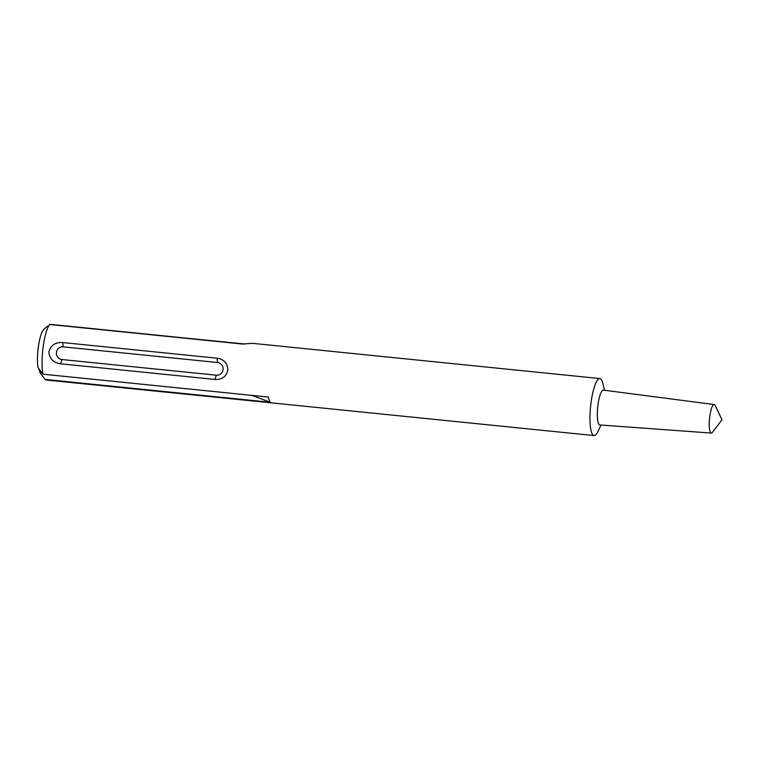 <?xml version="1.0" encoding="UTF-8"?>
<svg xmlns="http://www.w3.org/2000/svg" width="760" height="760" viewBox="0 0 760 760"><rect width="100%" height="100%" fill="white"/><g stroke="black" fill="none" stroke-linecap="round" stroke-linejoin="round"><path stroke-width="1.14" d="M601.008 425.049L597.987 431.462A28.652 6.431 -84.2 0 1 594.092 435.575L46.199 380.009A28.652 6.431 -84.2 0 1 45.096 379.43L40.109 372.846L38.779 368.638M47.538 326.087L43.767 329.356A22.287 5.006 95.8 0 0 38.522 345.686A22.287 5.006 95.8 0 0 38 367.593L42.987 374.186L268.318 397.043A28.652 6.431 95.8 0 0 270.427 402.287L45.096 379.43M51.813 324.662L245.052 344.033M270.427 402.287L251.712 395.352M41.61 372.381L40.233 372.238M42.987 374.186A28.652 6.431 -84.2 0 1 43.149 346.902A28.652 6.431 -84.2 0 1 49.609 324.491L243.39 344.071M594.092 435.575A28.652 6.431 -84.2 0 1 590.567 406.628A28.652 6.431 -84.2 0 1 599.783 378.556A28.652 6.431 -84.2 0 1 599.878 378.565L252.453 343.32L242.373 344.042L49.476 324.425M60.581 363.793C53.39 362.757 49.466 358.796 48.82 351.899C50.796 345.24 55.413 342.123 62.671 342.541L217.008 358.197C223.924 359.214 227.534 363.166 227.848 370.053C226.204 376.722 221.901 379.858 214.928 379.44L60.581 363.793L61.978 359.537A6.365 6.204 92 0 1 56.42 352.573A6.365 6.204 92 0 1 63.213 346.864L217.559 362.52A6.365 6.204 92 0 1 223.107 369.483A6.365 6.204 92 0 1 216.315 375.193L61.978 359.537M244.549 344.052L51.984 324.51M599.878 378.565A28.652 6.431 -84.2 0 1 602.861 383.382L604.533 390.269M714.134 404.558A14.326 3.22 -84.2 0 1 714.21 404.558A14.326 3.22 -84.2 0 1 715.198 405.545L722 419.748L712.49 432.298A14.326 3.22 -84.2 0 1 711.312 433.067A14.326 3.22 -84.2 0 1 709.526 418.637A14.326 3.22 -84.2 0 1 714.134 404.558M711.312 433.067L599.878 424.963A17.508 3.933 -84.2 0 1 597.683 407.331A17.508 3.933 -84.2 0 1 603.326 390.117A17.508 3.933 -84.2 0 1 603.411 390.117L714.21 404.558M62.671 342.541L63.213 346.864M217.008 358.197L217.559 362.52M214.928 379.44L216.315 375.193"/></g></svg>
